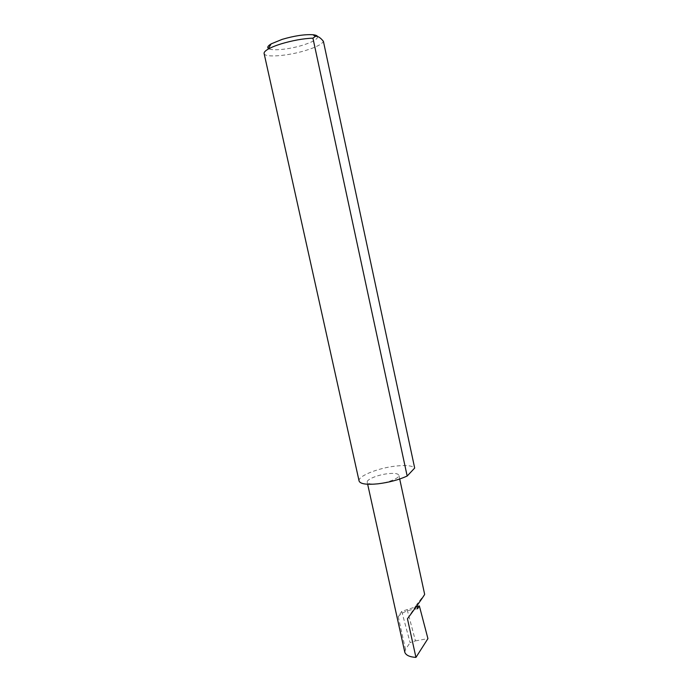 <?xml version="1.0" encoding="UTF-8"?>
<svg xmlns="http://www.w3.org/2000/svg" width="692" height="692" viewBox="0 0 692 692"><rect width="100%" height="100%" fill="white"/><g stroke="black" fill="none" stroke-linecap="round" stroke-linejoin="round"><path stroke-width="0.52" stroke-dasharray="3.46 2.59" d="M416.878 605.811L416.619 604.618L424.654 594.35M377.823 483.838C388.039 482.817 399.915 477.93 398.895 475.266C398.134 473.544 394.535 473.017 388.091 473.657C378.057 474.703 366.276 479.478 367.21 482.22C367.902 483.898 371.44 484.443 377.823 483.838M317.559 36.46C318.035 38.968 313.121 41.866 302.828 45.162C289.394 49.366 271.766 51.165 268.47 48.544M264.11 53.526C264.552 57.877 287.907 56.009 305.726 50.447C316.149 47.203 322.04 44.167 323.406 41.347M359.096 481.035C357.522 476.217 378.161 467.956 395.729 466.079C405.988 464.981 412.311 465.638 414.681 468.043M417.527 608.804C408.401 609.704 401.965 612.308 398.229 616.615L401.741 611.382L417.008 606.417M401.741 611.382L410.088 642.626L415.459 640.887L407.052 609.237M415.459 640.887L427.924 638.63M404.82 652.322L405.486 649.477L410.088 642.626M407.45 618.752L416.619 604.618M398.229 616.615L405.486 649.477M399.699 479.011L398.895 475.266M367.66 484.244L367.21 482.22"/><path stroke-width="1.04" d="M399.699 479.011L424.654 594.35C424.672 595.094 411.135 613.899 407.45 618.752L415.944 657.4C409.733 657.011 406.031 655.324 404.82 652.322L367.66 484.244M268.47 48.544C266.974 47.419 267.873 45.854 271.186 43.864L282.163 39.366C294.411 35.785 304.696 34.245 313 34.747C315.569 35.015 317.083 35.586 317.559 36.46M312.931 38.147C303.191 38.544 292.612 40.447 281.194 43.847C275.589 45.594 271.229 47.367 268.107 49.158C265.2 50.871 263.868 52.324 264.11 53.526L359.096 481.035C360.264 483.967 366.509 484.902 377.823 483.838C388.973 482.462 398.756 479.859 407.173 476.035L414.681 468.043L323.406 41.347C320.396 37.541 317.706 35.898 315.344 36.399L312.931 38.147L407.173 476.035M417.008 606.417L419.361 605.95L417.527 608.804L416.878 605.811M419.361 605.95L427.924 638.63L415.944 657.4M313 34.747L315.344 36.399M271.186 43.864L268.107 49.158"/></g></svg>
